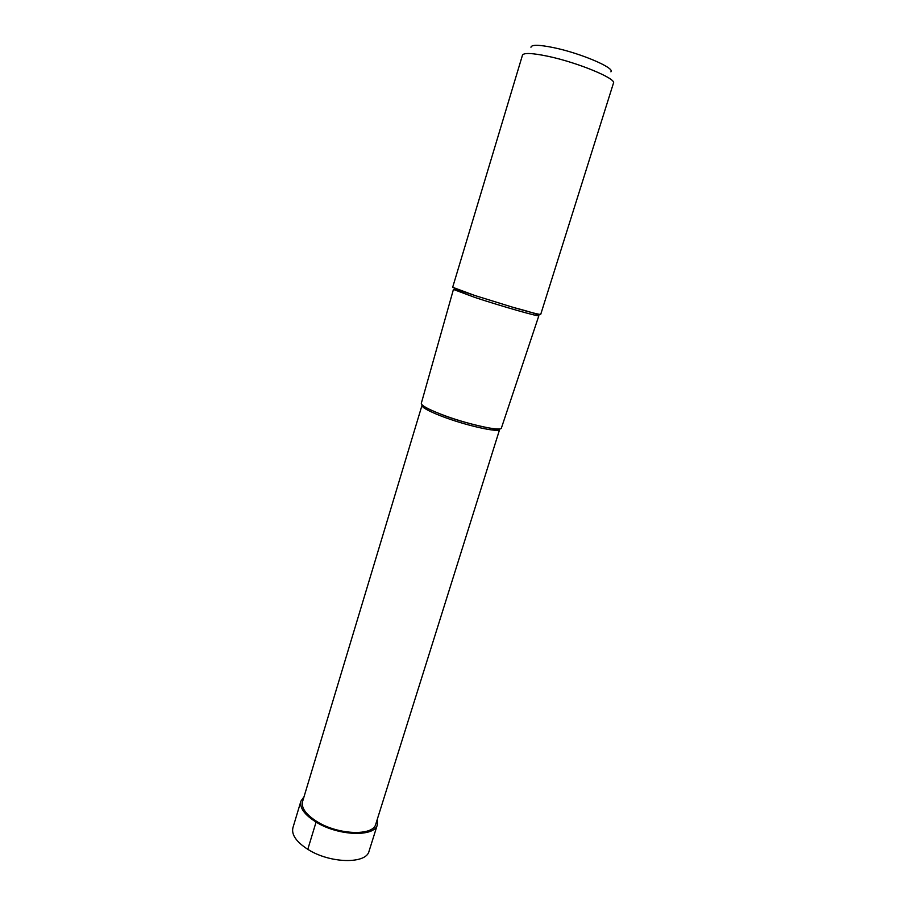 <?xml version="1.0" encoding="UTF-8"?>
<svg xmlns="http://www.w3.org/2000/svg" width="906" height="906" viewBox="0 0 906 906"><rect width="100%" height="100%" fill="white"/><g stroke="black" fill="none" stroke-linecap="round" stroke-linejoin="round"><path stroke-width="1.36" d="M377.394 824.641L369.059 851.164C366.398 864.279 329.818 863.565 307.791 849.318C296.273 841.844 291.313 834.653 292.921 827.733L300.928 801.119C299.422 807.756 304.473 814.743 316.081 822.082C338.3 836.079 374.903 837.235 377.394 824.641L377.315 819.228M304.042 796.691L300.928 801.119M530.95 47.237C531.471 44.564 538.945 44.677 553.373 47.588C580.35 53.08 615.389 68.041 610.893 71.834M540.723 314.359C539.795 314.756 530.746 312.468 513.577 307.496L474.903 295.526L452.672 287.27L522.479 55.141C523.781 52.65 532.196 53.012 547.722 56.229C577.507 62.435 616.68 78.675 613.464 83.126L540.723 314.359M538.866 315.707L501.414 427.994C501.505 431.958 465.344 423.815 440.599 414.076C427.711 409.002 421.279 405.424 421.301 403.34L453.442 289.433L475.016 297.485C501.913 306.387 539.897 317.191 538.866 315.707C539.557 314.812 531.131 312.072 513.577 307.496M499.704 429.274L375.786 824.098C373.385 836.147 338.357 835.038 317.089 821.663C305.968 814.63 301.12 807.937 302.57 801.572L422.003 405.367C421.879 407.394 428.119 410.894 440.712 415.865C464.778 425.356 499.953 433.227 499.704 429.274C500.735 430.769 464.484 423.917 440.644 414.133C421.652 406.522 423.351 405.775 422.003 405.367M307.791 849.318L316.081 822.082L317.089 821.663M453.442 289.433L455.197 288.98L478.98 296.851"/></g></svg>
